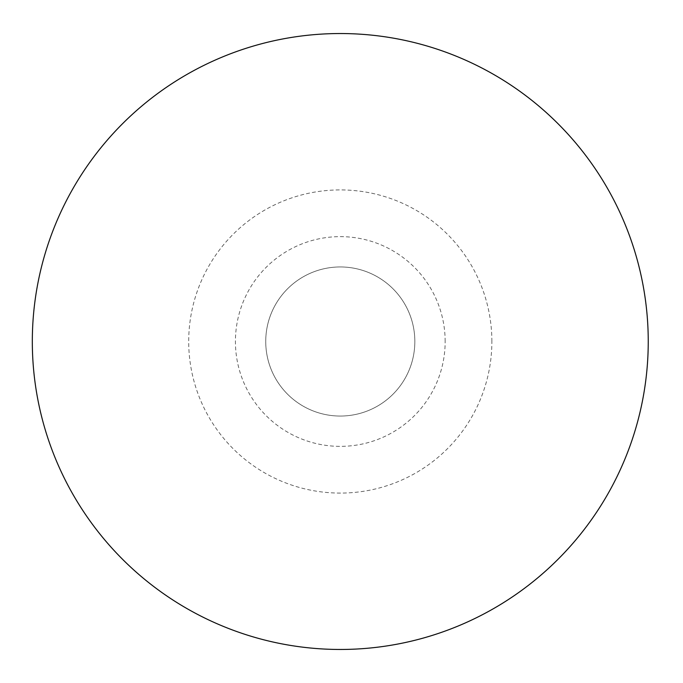 <?xml version="1.0" encoding="UTF-8"?>
<svg xmlns="http://www.w3.org/2000/svg" width="683" height="683" viewBox="0 0 683 683"><rect width="100%" height="100%" fill="white"/><g stroke="black" fill="none" stroke-linecap="round" stroke-linejoin="round"><path stroke-width="0.51" stroke-dasharray="3.42 2.56" d="M340.288 266.951A74.549 74.549 0 0 0 265.738 341.5A74.549 74.549 0 0 0 340.288 416.049A74.549 74.549 0 0 0 414.837 341.5A74.549 74.549 0 0 0 340.288 266.951A74.549 74.549 0 0 0 265.738 341.5A74.549 74.549 0 0 0 340.288 416.049A74.549 74.549 0 0 0 414.837 341.5A74.549 74.549 0 0 0 340.288 266.951M445.154 341.5A104.866 104.866 0 0 0 287.85 250.687A104.866 104.866 0 0 0 287.85 432.313A104.866 104.866 0 0 0 445.154 341.5M491.871 341.5A151.583 151.583 0 0 0 264.492 210.227A151.583 151.583 0 0 0 264.492 472.773A151.583 151.583 0 0 0 491.871 341.5"/><path stroke-width="1.02" d="M648.244 341.5A307.956 307.956 0 0 0 186.305 74.797A307.956 307.956 0 0 0 186.305 608.203A307.956 307.956 0 0 0 648.244 341.5"/></g></svg>
